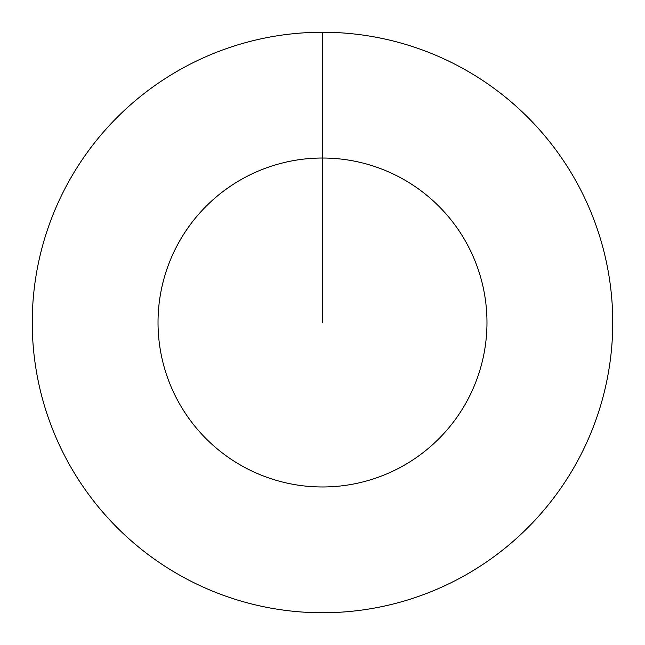 <?xml version="1.0" encoding="UTF-8"?>
<svg xmlns="http://www.w3.org/2000/svg" width="645" height="645" viewBox="0 0 645 645"><rect width="100%" height="100%" fill="white"/><g stroke="black" fill="none" stroke-linecap="round" stroke-linejoin="round"><path stroke-width="0.97" d="M322.5 322.5L322.5 158.025A164.475 164.475 0 0 1 486.975 322.5A164.475 164.475 0 0 1 322.5 486.975A164.475 164.475 0 0 1 158.025 322.5A164.475 164.475 0 0 1 322.5 158.025L322.5 32.25A290.25 290.25 0 0 1 612.75 322.5A290.25 290.25 0 0 1 322.5 612.75A290.25 290.25 0 0 1 32.25 322.5A290.25 290.25 0 0 1 322.5 32.25"/></g></svg>
